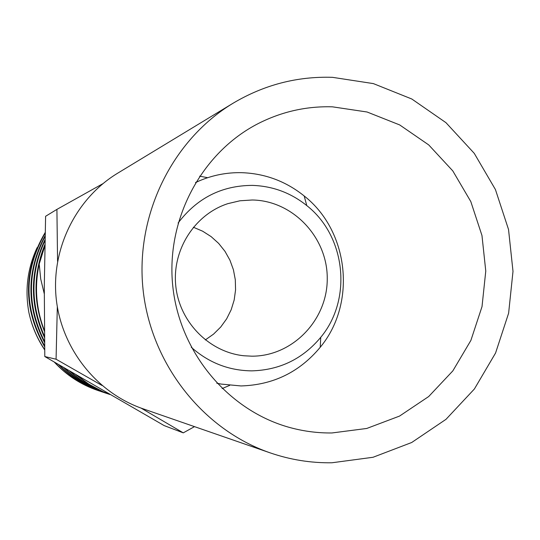 <?xml version="1.0" encoding="UTF-8"?>
<svg xmlns="http://www.w3.org/2000/svg" width="540" height="540" viewBox="0 0 540 540"><rect width="100%" height="100%" fill="white"/><g stroke="black" fill="none" stroke-linecap="round" stroke-linejoin="round"><path stroke-width="0.81" d="M332.478 77.328L373.383 83.606L411.811 99.009L445.959 122.668L474.255 153.347L495.423 189.533L508.532 229.493L513 271.363L508.619 313.193L495.565 353.032L474.39 388.989L446.006 419.324L411.696 442.503L373.039 457.272L331.891 462.773C310.858 463.084 290.243 459.769 270.061 452.831C202.777 429.604 150.944 363.879 143.06 289.555C135.182 215.231 172.085 140.096 232.997 103.275C263.979 84.861 297.135 76.214 332.478 77.328M331.938 432.965C318.04 433.12 304.317 431.393 290.756 427.775C229.007 411.365 179.827 353.207 172.8 286.403C165.659 219.605 201.555 152.429 258.485 123.437C281.914 111.611 306.565 106.076 332.431 106.826L367.085 112.003L399.701 124.943L428.72 144.916L452.79 170.897L470.813 201.589L481.97 235.521L485.771 271.08L482.018 306.605L470.887 340.409L452.837 370.886L428.693 396.536L399.546 416.077L366.768 428.456L331.938 432.965M195.527 182.574L199.442 180.806C212.963 175.082 227.009 172.375 241.583 172.672C264.978 173.488 285.842 181.251 304.196 195.973C349.056 231.14 356.724 303.473 320.234 347.267C299.579 372.087 273.159 384.98 240.975 385.945L220.988 384.062L216.797 383.157M178.099 223.027C197.006 198.065 221.751 185.524 252.329 185.389C272.646 186.057 290.797 192.787 306.774 205.585C345.843 236.156 352.532 299.248 320.74 337.325C302.744 358.904 279.774 370.082 251.829 370.858C228.947 370.649 208.764 362.786 191.268 347.261M251.87 356.177L244.026 355.772C209.304 352.283 179.496 322.097 175.797 286.085C171.862 250.094 194.677 214.333 227.894 203.641L239.949 200.786L252.288 199.996C292.876 200.556 327.605 237.398 327.247 278.674C327.49 319.957 292.565 356.346 251.87 356.177M44.84 245.957L39.211 264.067L40.716 279.011L44.253 293.693M44.867 244.694C33.21 273.368 33.062 302.258 44.422 331.358M76.046 374.861L84.989 381.672L92.678 386.485L102.836 391.621L89.033 384.284L76.363 375.044M44.408 330.514C36.059 308.873 34.324 286.726 39.211 264.067M44.955 240.685C30.463 272.275 30.308 304.128 44.476 336.251M70.848 371.824C82.067 381.895 94.952 389.408 109.505 394.369L109.856 394.483M44.982 239.706C29.72 272.012 29.558 304.601 44.496 337.473M69.512 371.041C80.825 381.362 93.879 389.043 108.682 394.092L109.505 394.369M45.056 236.534C27.074 271.195 26.905 306.18 44.55 341.489M64.955 368.375C76.545 379.519 90.139 387.767 105.732 393.107L107.204 393.586M45.077 235.744C26.359 270.992 26.19 306.578 44.563 342.509M63.761 367.679C75.411 379.033 89.134 387.423 104.929 392.837L105.732 393.107M45.137 233.179C23.807 270.365 23.632 307.935 44.617 345.89M59.65 365.269C71.469 377.345 85.617 386.215 102.08 391.885L103.505 392.351M45.158 232.538C23.112 270.209 22.936 308.286 44.631 346.754M58.563 364.635C70.423 376.893 84.665 385.891 101.304 391.628L102.08 391.885M102.843 183.701L56.909 209.392L45.603 216.284L44.287 286.517L44.8 356.542L164.16 425.594L183.276 432.857L194.508 426.634M108.965 393.971L102.836 391.621M44.678 349.866C37.01 338.425 31.739 325.937 28.87 312.41C31.772 325.843 37.044 338.256 44.678 349.65M54.79 362.421C66.764 375.334 81.344 384.757 98.543 390.704L99.927 391.156M98.543 390.704L97.969 390.508C81.142 384.797 66.616 375.354 54.392 362.185M28.87 312.41C24.779 289.872 27.527 268.286 37.118 247.644M44.8 356.542L56.072 359.215L101.979 385.465M141.055 408.092L183.276 432.857M57.321 306.727L56.072 359.215M56.909 209.392L57.571 261.333M193.354 227.239L202.628 231.188L211.147 236.628L218.66 243.405L224.984 251.336L229.946 260.206L233.422 269.771L235.305 279.774L235.562 289.953L234.171 300.031L231.181 309.744L226.658 318.823L220.725 327.031L213.543 334.132L205.301 339.944M199.597 176.155L207.664 177.701M229.682 385.371L222.122 388.577M270.061 452.831L142.628 408.652C96.566 392.715 61.52 348.55 56.227 298.762C50.956 248.967 75.965 198.437 117.666 173.198L232.997 103.275M306.774 205.585L304.196 195.973M320.74 337.325L320.234 347.267M199.442 180.806L195.608 182.439M220.988 384.062L216.904 383.265"/></g></svg>
